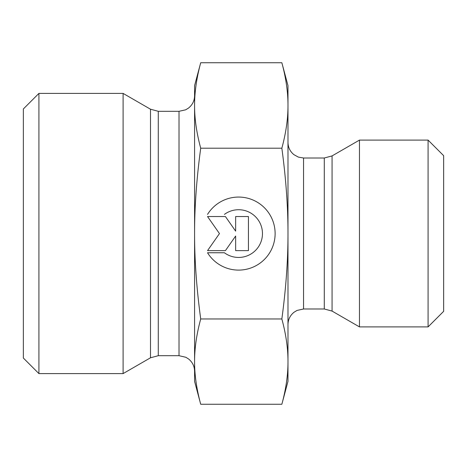 <?xml version="1.0" encoding="UTF-8"?>
<svg xmlns="http://www.w3.org/2000/svg" width="467" height="467" viewBox="0 0 467 467"><rect width="100%" height="100%" fill="white"/><g stroke="black" fill="none" stroke-linecap="round" stroke-linejoin="round"><path stroke-width="0.7" d="M207.535 214.411L207.529 214.411A36.514 36.514 0 0 1 275.121 233.588A36.514 36.514 0 0 1 207.529 252.758A36.514 36.514 180 0 0 275.121 233.588M224.405 214.411L224.405 214.411A23.858 23.858 0 0 1 262.466 233.588L262.466 233.588A23.858 23.858 180 0 0 224.405 214.411M207.529 252.758L224.405 252.758A23.858 23.858 180 0 0 262.466 233.588M235.648 216.542L248.432 216.542L248.432 250.627L235.648 250.627L235.648 236.028L225.427 250.627L207.529 250.627L219.467 233.588L207.529 216.542L225.427 216.542L235.648 231.147L235.648 216.542L235.648 231.147M207.535 216.542L219.467 233.588M207.535 250.627L225.427 250.627L235.648 236.028M235.648 250.627L248.432 250.627L248.432 216.542M200.711 404.259L194.581 381.381L194.581 361.616C194.541 374.785 196.584 389.005 200.711 404.259L281.852 404.259L287.981 381.381L287.981 361.616C288.028 348.44 285.985 334.226 281.852 318.967C285.985 288.419 288.028 259.961 287.981 233.588L287.981 233.5C288.022 207.155 285.979 178.721 281.852 148.208C285.985 132.914 288.028 118.671 287.981 105.472L287.981 233.5M200.711 62.741C196.584 78.03 194.541 92.273 194.581 105.472L194.581 85.619L200.711 62.741L281.852 62.741L287.981 85.619L287.981 105.472C288.028 92.273 285.985 78.03 281.852 62.741M194.581 233.588C194.541 259.961 196.584 288.419 200.711 318.967C196.584 334.226 194.541 348.44 194.581 361.616L194.581 105.472C194.541 118.671 196.584 132.914 200.711 148.208C196.584 178.75 194.541 207.214 194.581 233.588M200.711 318.967L281.852 318.967M200.711 148.208L281.852 148.208M281.852 404.259C285.985 389.005 288.028 374.785 287.981 361.616L287.981 233.588M194.581 361.616L194.581 105.472M150.497 357.786L150.497 109.214L123.101 93.4L123.101 373.6L150.497 357.786L158.284 355.696L158.284 111.304L179.019 111.304L179.019 355.696L185.866 357.284L188.656 359.041C192.497 362.211 194.476 366.286 194.581 371.265M38.919 93.4L23.35 108.969L23.35 358.031L38.919 373.6L38.919 93.4L123.101 93.4M324.285 158.004L324.285 308.996L332.066 311.086L332.066 155.914L324.285 158.004L303.55 158.004L303.55 308.996L297.035 310.427L294.012 312.265C290.106 315.435 288.098 319.539 287.981 324.565L287.981 264.631M332.066 311.086L359.462 326.9L359.462 140.1L332.066 155.914M428.081 326.9L443.65 311.331L443.65 155.669L428.081 140.1L428.081 326.9L359.462 326.9M179.019 111.304L185.644 109.821L188.458 108.11C192.427 104.935 194.465 100.814 194.581 95.735M179.019 355.696L158.284 355.696M150.497 109.214L158.284 111.304M38.919 373.6L123.101 373.6M303.55 308.996L324.285 308.996M303.55 158.004L298.39 157.122L293.912 154.659C290.071 151.489 288.092 147.414 287.981 142.435M428.081 140.1L359.462 140.1"/></g></svg>
